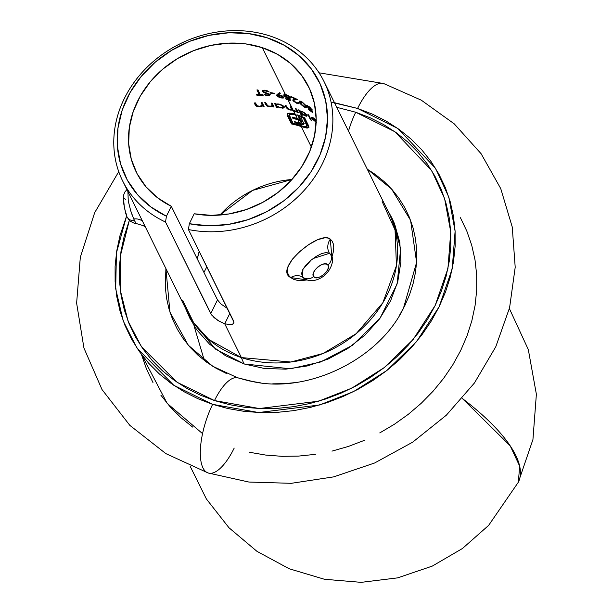 <?xml version="1.0" encoding="UTF-8"?>
<svg xmlns="http://www.w3.org/2000/svg" width="613" height="613" viewBox="0 0 613 613"><rect width="100%" height="100%" fill="white"/><g stroke="black" fill="none" stroke-linecap="round" stroke-linejoin="round"><path stroke-width="0.92" d="M287.198 95.038L285.413 94.486L283.957 94.601L283.75 95.222L284.999 96.739L287.106 97.919L287.765 99.252A96.172 83.544 -26.3 0 0 285.742 98.616L286.01 99.16A96.172 83.544 153.7 0 1 288.026 99.789L291.382 107.16A96.172 83.544 -26.3 0 0 290.439 106.861L291.436 109.528L289.627 109.566L287.666 108.57L286.072 105.628A96.172 83.544 -26.3 0 0 285.106 105.382L287.229 108.83L290.141 110.095L292.079 109.896L293.566 111.007L295.052 114.026A96.172 83.544 -26.3 0 0 294.033 113.704L289.068 113.121L287.719 113.681L287.168 114.654L291.497 123.949L291.872 123.182A97.069 84.318 -26.3 0 1 295.757 124.079A97.069 84.318 -26.3 0 0 291.872 123.182L287.796 114.915L287.65 113.451L287.42 115.673L291.497 123.949A96.172 83.544 153.7 0 1 301.228 126.539A96.172 83.544 153.7 0 1 302.669 127.021L307.19 128.056L308.99 127.312L304.684 117.826A96.172 83.544 -26.3 0 0 297.581 114.899L298.064 115.88A96.172 83.544 153.7 0 1 298.094 115.888L299.849 119.458A96.172 83.544 -26.3 0 0 297.297 118.577L295.543 115.014A96.172 83.544 153.7 0 1 296.332 115.275L295.841 114.294A96.172 83.544 -26.3 0 0 295.052 114.026L293.566 111.007L297.198 111.827L297.527 112.493A96.172 83.544 153.7 0 1 298.439 112.846L296.546 109.007A96.172 83.544 -26.3 0 0 295.627 108.654L296.6 111.321L293.229 110.332L288.026 99.789A96.172 83.544 153.7 0 1 290.294 100.57L290.049 98.325L286.823 97.352L285.696 95.069L289.551 97.092A96.172 83.544 153.7 0 1 290.462 97.436L288.386 95.643M294.255 113.742L290.685 113.543L289.719 114.225L289.834 115.367M299.619 123.328L298.523 123.006A97.069 84.318 -26.3 0 0 295.52 122.156L295.144 122.914A96.172 83.544 153.7 0 1 298.148 123.765L299.757 124.224M306.875 125.949L306.937 126.477L305.849 126.807L302.178 126.04A96.172 83.544 -26.3 0 0 300.745 125.55L300.132 124.324L300.745 125.55A96.172 83.544 -26.3 0 0 293.06 123.412L289.344 114.991L291.114 114.156L294.516 114.685A96.172 83.544 153.7 0 1 295.543 115.014L297.297 118.577A96.172 83.544 -26.3 0 0 292.271 117.091L292.891 118.355A96.172 83.544 153.7 0 1 297.918 119.834A96.172 83.544 153.7 0 1 300.47 120.715L301.244 122.508L300.286 123.113L300.508 123.565L297.972 122.623A96.172 83.544 -26.3 0 0 294.516 121.642L295.144 122.914L295.52 122.156A97.069 84.318 -26.3 0 1 298.523 123.006L298.148 123.765L298.523 123.006L300.508 123.565M298.293 119.075A97.069 84.318 -26.3 0 0 293.267 117.589L292.891 118.355L293.267 117.589A97.069 84.318 -26.3 0 1 298.293 119.075L298.293 119.075A97.069 84.318 -26.3 0 1 300.845 119.956A97.069 84.318 -26.3 0 0 298.293 119.075M306.577 127.197L306.485 128.002L306.86 127.243L309.029 127.006L306.86 127.243L303.573 126.439M300.224 118.692L298.516 115.244L300.224 118.692L299.849 119.458L300.224 118.692M308.653 127.765L308.76 126.094L304.684 117.826A96.172 83.544 -26.3 0 0 297.581 114.899L298.064 115.88A96.172 83.544 153.7 0 1 298.094 115.888L299.849 119.458A96.172 83.544 -26.3 0 0 297.297 118.577A96.172 83.544 -26.3 0 0 292.271 117.091L292.891 118.355A96.172 83.544 153.7 0 1 297.918 119.834L299.489 123.021L297.918 119.834A96.172 83.544 153.7 0 1 300.47 120.715L301.221 122.684L301.42 121.129L300.845 119.956L300.47 120.715L300.845 119.956L301.42 121.129L301.052 121.887L301.42 121.129L301.581 121.558M301.297 122.255L301.611 121.749M304.079 123.726L301.634 123.818L301.259 124.577L303.473 124.623L303.956 123.788L300.738 116.899A96.172 83.544 153.7 0 1 303.312 117.972L307.105 125.841M307.282 124.493L303.787 117.412L307.282 124.493L306.906 125.251L307.412 124.799L307.029 126.362M307.312 125.711L306.569 126.01M291.811 108.762L291.328 107.145L291.183 108.363L291.55 107.604L291.872 108.524L291.436 109.528L288.654 109.206L286.072 105.628A96.172 83.544 -26.3 0 0 285.106 105.382L286.133 107.467L286.509 106.708L285.957 105.597L286.509 106.708L286.133 107.467L288.371 109.505L291.252 110.21L292.409 109.229L292.079 109.896L293.566 111.007L296.424 111.98L296.677 111.206M292.133 109.352L290.914 109.413M284.723 95.421L284.332 93.843M290.194 99.643A97.069 84.318 -26.3 0 0 289.482 99.398A97.069 84.318 -26.3 0 1 290.194 99.643M289.175 98.586L289.298 99.773A96.172 83.544 -26.3 0 0 287.765 99.252A96.172 83.544 -26.3 0 0 285.742 98.616L286.01 99.16A96.172 83.544 153.7 0 1 288.026 99.789A96.172 83.544 153.7 0 1 290.294 100.57L290.049 98.325L285.52 96.578L284.853 95.214L285.696 95.069L286.823 97.352L284.738 95.62L285.191 95.084L286.807 95.329L289.551 97.092A96.172 83.544 153.7 0 1 290.462 97.436L288.938 95.996L285.413 94.486L262.295 47.653L285.413 94.486L283.957 94.601L283.857 95.498L284.999 96.739L289.175 98.586L289.298 99.773L289.551 97.827L289.298 99.773A96.172 83.544 -26.3 0 0 287.765 99.252L287.106 97.919L288.608 98.448M303.044 277.536A12.973 10.827 -54 0 0 302.868 277.405A12.973 10.827 -54 0 0 290.731 277.597C273.16 268.869 319.718 229.63 330.292 239.131A12.973 11.601 -57.4 0 0 329.457 253.299L326.093 252.525L321.511 253.636L316.162 256.418L310.737 260.387L306.056 264.931L302.83 269.49L301.542 273.628L303.136 277.62C304.837 279.566 313.136 284.141 324.17 275.75C330.966 270.325 335.165 259.123 330.691 254.594L330.445 254.234A8.95 7.823 143.4 0 1 327.871 265.038C332.169 269.375 316.798 282.08 313.703 276.578A8.95 7.823 143.2 0 1 302.477 276.907L305.259 278.823M136.055 223.423L134.5 220.68A8.95 7.364 156.6 0 1 126.922 216.703A8.95 7.364 156.6 0 1 126.393 214.619L124.684 208.88M302.707 277.291L303.55 277.95M136.477 223.324L135.825 223.155L133.734 218.964A12.973 9.249 155.4 0 1 142.637 221.416A12.973 9.249 -24.6 0 0 133.734 218.964L130.715 210.811L128.263 201.01L127.91 191.57M509.38 308.569L528.314 349.594L536.375 394.236L532.935 439.544L518.368 482.178A178.927 58.84 -153.9 0 0 462.256 398.419L510.192 445.82L519.648 466.072L518.368 482.178L488.607 525.418L462.447 548.505L432.311 566.083L397.737 577.844L361.164 582.35L324.43 579.27L289.206 568.764L256.962 551.348L228.986 527.762L206.389 498.982L190.091 466.141M291.964 179.494L252.548 190.428L219.898 215.063A96.172 83.544 -26.3 0 1 291.964 179.494M185.272 307.803L189.854 318.239L215.477 349.081L244.135 363.969A178.927 66.296 -71.9 0 1 241.399 357.586L208.857 339.533L193.731 322.852L182.551 300.086M336.729 107.298L355.732 112.24A44.734 16.574 108.1 0 0 348.498 131.151A44.734 16.574 -71.9 0 1 355.732 112.24L370.099 117.75L383.646 124.592L396.251 132.699L407.783 142.001L418.127 152.407L427.2 163.809L434.893 176.107L441.153 189.179L445.904 202.895L449.114 217.132L450.739 231.737L450.77 246.587L449.206 261.529L446.057 276.425L441.368 291.121L435.169 305.489L427.522 319.388L418.503 332.675L408.204 345.226L396.718 356.919L384.159 367.647L370.643 377.309L356.306 385.799L341.28 393.048L325.71 398.979L309.757 403.538L293.566 406.68L277.291 408.373L261.084 408.603L245.116 407.369L229.538 404.68L214.489 400.557L200.122 395.056L186.567 388.213L173.969 380.098L162.437 370.796L152.085 360.398L143.021 348.989L135.32 336.69L129.067 323.626L124.309 309.91L121.106 295.673L119.481 281.06L119.451 266.218L121.014 251.269L124.155 236.38L129.305 220.473L120.34 256.058L120.324 290.355L128.025 321.028L141.442 346.713L177.088 382.29L214.489 400.557A44.734 16.574 -71.9 0 1 237.407 377.715L212.703 366.245L188.298 345.203L169.97 312.186L165.901 268.563L165.311 287.037L166.544 298.125L168.973 308.921L172.582 319.335L177.333 329.25L183.172 338.583L190.053 347.234L197.907 355.134L206.658 362.191L216.22 368.344L226.504 373.532M141.496 354.46L167.15 403.346L202.551 433.636M234.204 448.072A49.209 18.229 -71.9 0 1 208.497 473.09A49.209 18.229 -71.9 0 1 212.627 404.35L173.763 385.271L136.883 347.916L123.213 320.928L115.696 288.754L116.424 252.916L126.615 215.983L119.918 235.852L116.692 251.138L115.091 266.471L115.121 281.712L116.792 296.707L120.079 311.312L124.96 325.396L131.381 338.805L139.281 351.425L148.591 363.134L159.211 373.807L171.042 383.355L183.977 391.684L197.884 398.703L212.627 404.35A49.209 18.229 108.1 0 0 208.497 473.09M331.074 102.149L357.586 108.447A49.209 18.229 -71.9 0 1 383.294 83.429A49.209 18.229 108.1 0 0 357.586 108.447L397.814 128.477L435.498 168.268L448.8 197.079L455.107 231.231L452.218 268.816L439.115 306.784L416.534 341.648L386.887 370.482L353.479 391.646L319.526 404.994L258.648 412.541L212.627 404.35L228.074 408.58L244.066 411.338L260.456 412.603L277.084 412.373L293.788 410.633L310.408 407.407L326.783 402.733L342.759 396.642L358.176 389.209L372.896 380.489L386.765 370.574L399.653 359.563L411.446 347.563L422.012 334.675L431.268 321.043L439.115 306.784L445.475 292.041L450.294 276.953L453.52 261.667L455.13 246.326L455.099 231.093L453.428 216.098L450.141 201.485L445.26 187.409L438.839 173.992L430.931 161.372L421.629 149.672L411.009 138.99L399.17 129.443L386.244 121.121L372.336 114.102L357.586 108.447L334.46 102.7M204.344 360.475L193.976 325.633L204.344 360.475M203.953 272.456L206.826 266.793M220.174 321.833L214.167 317.687L210.749 313.649L217.492 299.887L171.295 206.29L217.492 299.887L220.879 303.948L227.369 308.423L220.879 303.948L217.492 299.887L210.749 313.649L165.533 222.044A112.279 97.528 153.7 0 1 122.638 180.896A112.279 97.528 153.7 0 1 147.227 67.085A112.279 97.528 153.7 0 1 269.973 35.983A112.279 97.528 153.7 0 1 324.009 81.514A112.279 97.528 153.7 0 1 303.849 190.735A112.279 97.528 153.7 0 1 188.436 229.53L233.974 322.223L233.208 323.909L230.718 324.714L224.733 323.802L217.99 320.553L211.516 314.883L165.533 222.044L166.422 216.236L171.295 206.29A96.172 83.544 153.7 0 1 136.101 171.778A96.172 83.544 153.7 0 1 157.158 74.296A96.172 83.544 153.7 0 1 262.295 47.653A96.172 83.544 153.7 0 1 308.584 86.655A96.172 83.544 153.7 0 1 291.941 179.525A96.172 83.544 153.7 0 1 194.198 213.784L189.325 223.722L208.658 225.783L228.473 224.404L248.073 219.646L266.762 211.677L283.865 200.773L298.784 187.325L310.983 171.809L320.032 154.782L325.61 136.845L327.518 118.638L325.695 100.808L320.185 83.989L311.205 68.779L299.067 55.714L284.194 45.262L267.13 37.791L248.472 33.569L228.887 32.757L209.064 35.362L189.716 41.309L171.533 50.381L155.15 62.25L141.151 76.502L130.048 92.632L122.217 110.056L117.949 128.163L117.389 146.308L120.562 163.847L127.351 180.153L137.519 194.65L150.698 206.819L166.422 216.236L171.295 206.29L157.487 197.738L145.963 186.773L137.128 173.786L131.289 159.227L128.653 143.611L129.32 127.489L133.259 111.428L140.331 95.996L150.3 81.728L162.797 69.131L177.387 58.656L193.562 50.664L210.757 45.431L228.35 43.155L245.736 43.898L262.295 47.653L277.451 54.281L290.669 63.537L301.481 75.115L309.504 88.594L314.461 103.497L316.178 119.313L314.584 135.473L309.749 151.419L301.834 166.575L291.121 180.421L277.995 192.467L262.9 202.282L246.38 209.523L229.017 213.945L211.416 215.378L194.198 213.784L189.325 223.722L188.436 229.53L233.653 321.143L233.798 323.197M122.638 180.896L187.363 312.055A112.279 97.528 -26.3 0 0 241.399 357.586L224.733 323.802L241.399 357.586A112.279 97.528 -26.3 0 0 364.145 326.484A112.279 97.528 -26.3 0 0 388.734 212.673L324.009 81.514M311.381 147.112L301.228 126.539L311.381 147.112M316.162 121.113A96.172 83.544 -26.3 0 0 311.159 117.719L316.331 122.554L311.159 117.719A96.172 83.544 -26.3 0 1 316.162 121.113M316.277 120.355L313.212 117.803L311.105 117.121L316.216 120.623M294.393 99.996L297.581 99.559A96.172 83.544 -26.3 0 0 290.846 96.502L291.106 97.038A96.172 83.544 153.7 0 1 295.757 99.068L293.014 99.62L293.075 100.716L297.29 103.497L298.707 103.796L299.006 103.007A96.172 83.544 -26.3 0 0 298.133 102.578L298.079 103.068L297.282 103.038L294.792 101.766L293.673 100.494L294.393 99.996M304.201 107.091L306.515 107.811L305.22 104.808L302.094 101.934L299.481 101.153L300.745 104.179L304.201 107.091M308.684 106.624L311.527 109.336A96.172 83.544 153.7 0 1 312.308 109.957L309.144 106.601L306.554 105.436L308.078 107.842L311.343 110.432L311.55 111.459A96.172 83.544 -26.3 0 0 308.485 109.298L308.753 109.834A96.172 83.544 153.7 0 1 312.438 112.463L312.04 110.532L308.569 107.949L307.397 106.225M307.695 106.149L309.113 106.915M303.941 115.282L306.707 116.248L307.236 115.788L306.454 114.508L303.925 112.378L299.841 110.907L299.512 110.24A96.172 83.544 -26.3 0 0 298.615 109.85L301.274 115.244A96.172 83.544 153.7 0 1 302.178 115.635L301.044 113.336L303.941 115.282M307.864 114.455L310.523 119.849A96.172 83.544 153.7 0 1 311.366 120.347L308.707 114.953A96.172 83.544 -26.3 0 0 307.864 114.455L310.523 119.849L310.822 119.236L310.523 119.849A96.172 83.544 153.7 0 1 311.366 120.347L308.707 114.953A96.172 83.544 -26.3 0 0 307.864 114.455M301.113 122.309L300.738 123.067L297.972 122.623A96.172 83.544 -26.3 0 0 294.516 121.642L295.144 122.914A96.172 83.544 153.7 0 1 298.148 123.765L301.259 124.577L301.634 123.818L303.535 123.949L303.159 124.707L304.194 123.619M199.21 251.353A96.172 83.544 -26.3 0 0 197.302 258.977L199.21 251.353M272.149 105.183L271.467 106.126L268.264 106.026L267.076 105.298L265.736 102.731A96.172 83.544 -26.3 0 0 264.663 102.7L266.923 106.034L269.843 106.746L272.716 106.225L273.061 106.915A96.172 83.544 153.7 0 1 274.095 107.014L272.203 103.176A96.172 83.544 -26.3 0 0 271.161 103.076L271.973 104.723M261.889 105.52L259.828 106.187L257.314 105.88L255.399 102.9A96.172 83.544 -26.3 0 0 254.265 102.984L256.594 106.264L260.104 106.654L262.655 105.827L262.992 106.524A96.172 83.544 153.7 0 1 264.088 106.516L262.188 102.67A96.172 83.544 -26.3 0 0 261.1 102.677L262.012 104.585M262.08 104.792L262.05 105.321M270.088 92.578L270.348 93.122A96.172 83.544 153.7 0 1 274.678 93.812L274.409 93.276A96.172 83.544 -26.3 0 0 270.088 92.578L270.348 93.122L270.586 92.647L270.348 93.122A96.172 83.544 153.7 0 1 274.678 93.812L274.409 93.276A96.172 83.544 -26.3 0 0 270.088 92.578M265.498 90.287L263.245 90.287L262.234 91.245L263.713 92.433L268.601 94.471L268.793 94.977L268.019 95.222L264.027 94.609L266.617 95.59L268.954 95.712L269.889 95.053L268.778 93.935L263.444 91.605L263.398 91.061L264.847 90.732L268.992 91.743L266.08 90.402M257.989 89.958A96.172 83.544 -26.3 0 0 256.916 89.942L259.238 94.655A96.172 83.544 -26.3 0 0 256.594 94.67L256.862 95.207A96.172 83.544 153.7 0 1 263.184 95.299L262.923 94.762A96.172 83.544 -26.3 0 0 260.318 94.678L257.989 89.958A96.172 83.544 -26.3 0 0 256.916 89.942L259.238 94.655L259.628 93.858L257.705 89.95L259.628 93.858L259.238 94.655A96.172 83.544 -26.3 0 0 256.594 94.67L256.862 95.207L257.131 94.663L256.862 95.207A96.172 83.544 153.7 0 1 263.184 95.299L262.923 94.762A96.172 83.544 -26.3 0 0 260.318 94.678L257.989 89.958M280.685 97.842L283.221 98.088L283.75 97.513L282.126 95.82L278.463 94.563L280.417 93.168L279.513 92.701L277.038 94.548L276.754 95.367L278.394 96.931L280.685 97.842M277.306 106.808L282.386 108.156L284.171 107.559L284.11 106.861L280.601 104.471L277.98 103.919L275.911 104.241L275.582 103.574A96.172 83.544 -26.3 0 0 274.555 103.444L276.455 107.283A96.172 83.544 153.7 0 1 277.474 107.421L277.122 106.708L282.386 108.156L283.543 108.003L284.187 107.053M302.868 277.405A12.973 10.827 126 0 0 290.731 277.597L307.067 279.911L301.397 280.631L297.175 280.31L293.589 279.267L290.731 277.597L288.708 275.398L287.589 272.777L287.397 269.789L288.133 266.525L292.309 259.299L299.565 251.69L308.592 244.702L317.526 239.737L324.959 237.767L327.909 238.036L330.292 239.131L332.085 241.055L333.25 243.744L333.748 247.093L333.533 251.024L331.886 257.36M393.462 224.366L395.492 226.182M192.62 427.077L180.789 417.53L170.161 406.848L160.859 395.147M152.959 382.527L146.538 369.11L141.657 355.034M460.417 217.715L466.838 231.132L471.711 245.208L475.006 259.812L476.676 274.808L476.707 290.049L475.098 305.389L471.872 320.668L467.052 335.755L460.692 350.506L452.846 364.758L443.59 378.397L433.023 391.278L421.231 403.285L408.342 414.296L394.465 424.211L379.754 432.924M364.329 440.364L348.36 446.448L331.978 451.13M315.358 454.348L298.654 456.087L282.034 456.325L265.644 455.061L249.652 452.294M399.055 316.116L404.856 305.573L409.561 294.677L413.124 283.52L415.514 272.218L416.702 260.877L416.671 249.614L415.438 238.526L413.009 227.722L409.4 217.316L404.657 207.401L398.81 198.068L391.929 189.409L384.075 181.517L375.325 174.46L367.271 169.18L391.546 188.98L410.58 220.312L416.61 262.387L403.392 308.462C378.826 358.988 309.504 393.186 254.479 381.96L237.407 377.715A44.734 16.574 108.1 0 0 214.489 400.557L259.33 408.534L318.645 401.178L351.732 388.175L384.282 367.555L413.162 339.464L435.169 305.489L447.934 268.494L450.747 231.875L444.601 198.597L431.644 170.529L394.925 131.757L355.732 112.24M237.407 377.715L248.824 380.834L260.648 382.88M272.762 383.815L285.06 383.638L297.405 382.359M391.807 217.761L394.527 223.722L399.806 242.265L400.91 261.812L397.783 281.612L390.558 300.899L379.501 318.929L365.041 335.02L347.74 348.544L328.261 358.988L307.343 365.946L285.804 369.156L264.464 368.49L244.135 363.969L225.615 355.778L209.6 344.23L196.719 329.756L189.578 317.664M382.16 201.577L395.056 230.013L396.45 265.69L382.819 302.799L356.145 333.702L323.135 353.471L290.8 362.015L241.399 357.586A178.927 66.296 108.1 0 0 244.135 363.969L290.516 368.781L320.821 361.923L352.552 345.257L380.068 318.162L397.155 283.865L400.641 248.64L392.128 218.412L386.634 208.42M229.829 313.396L224.733 323.802L229.829 313.396M233.821 323.158L232.151 324.438L228.956 324.698M125.313 199.455L124.531 198.114L123.719 198.512M123.588 199.294L124.316 207.071M311.404 259.835L302.983 269.207L302.477 276.907A8.95 7.823 -36.8 0 0 313.703 276.578C309.381 272.233 324.798 259.514 327.871 265.038L328.399 266.893L327.825 269.337L326.216 272.065L323.71 274.67L320.668 276.647L317.71 277.62L315.289 277.582L313.703 276.578L313.166 274.731L313.733 272.287L315.343 269.559L317.856 266.939L320.906 264.962L323.863 263.981L326.285 264.027L327.871 265.038A8.95 7.823 -36.6 0 0 330.445 254.234L329.457 253.299A12.973 11.601 122.6 0 1 330.292 239.131L331.878 257.33M126.922 216.703A8.95 7.364 -23.4 0 0 134.5 220.68L131.887 214.259M330.445 254.234L329.457 253.299L313.036 258.563M166.422 216.236A107.804 93.643 153.7 0 1 165.839 54.044A107.804 93.643 153.7 0 1 326.714 106.67A107.804 93.643 153.7 0 1 189.325 223.722L188.436 229.53A112.279 97.528 -26.3 0 0 324.974 158.062A112.279 97.528 -26.3 0 0 269.973 35.983A112.279 97.528 -26.3 0 0 127.067 93.322A112.279 97.528 -26.3 0 0 165.533 222.044L166.422 216.236M260.188 94.402A97.069 84.318 -26.3 0 0 259.368 94.394A97.069 84.318 -26.3 0 1 260.188 94.402M262.287 91.383L262.671 90.601L262.234 90.946M265.237 92.532L263.345 91.46L264.287 90.747L268.992 91.743L267.191 90.755L263.13 90.318M265.881 93.283L266.088 92.854L265.881 93.283L262.494 91.666M263.306 91.222L262.617 90.456M267.697 93.95L267.904 93.536L267.697 93.95L268.793 94.709L269.092 94.111L268.502 95.153L264.027 94.609L267.582 95.735L267.827 95.23L267.582 95.735L269.843 95.276L269.812 94.808L268.793 94.709M268.892 94.371L269.176 93.935M270.218 94.502L269.781 94.831L268.341 93.72M264.019 92.004L263.345 91.46M265.191 90.755L265.429 90.272L265.191 90.755M268.157 91.896L268.41 91.368L268.157 91.896M270.057 94.686L268.486 94.984M264.134 90.073L263.69 90.456M277.398 96.249L281.022 97.927L283.221 98.088L283.65 97.206L282.126 95.82L278.463 94.563L280.417 93.168L279.513 92.701L276.815 94.839L276.831 95.567L277.191 94.073M281.022 97.927L281.237 97.49L281.022 97.927M277.229 94.854L276.831 95.567M283.689 97.306L282.685 97.375M283.221 98.088L283.65 97.206M278.463 94.563L278.838 93.804L278.463 94.563M280.011 92.954L278.838 93.804L280.011 92.954M279.674 95.291L279.88 94.869L279.674 95.291L282.7 96.969L282.317 97.528L278.248 96.272L278.164 95.191L280.141 95.413L282.539 96.731L282.317 97.528L278.248 96.272L277.942 95.283L279.674 95.291M278.248 96.272L277.804 95.421L278.21 95.038M282.693 96.77L283.076 96.21M282.976 96.417L282.7 96.969L282.976 96.417M278.149 95.774L277.107 94.41M284.08 97.015L283.574 97.337M283.581 97.329L282.631 97.375M284.815 95.804L284.853 95.214M289.551 97.092L289.765 96.647L289.551 97.092M283.857 95.498L283.957 94.601M288.003 98.264L288.194 97.873L288.003 98.264M286.01 99.16L286.202 98.762L286.01 99.16M293.711 100.279L293.236 99.62L292.861 100.386L293.389 101.084L296.661 103.237L298.707 103.796L299.006 103.007A96.172 83.544 -26.3 0 0 298.133 102.578L297.895 103.13L296.439 102.716L293.75 100.716L295.221 99.153L294.845 99.919L297.581 99.559A96.172 83.544 -26.3 0 0 290.846 96.502L291.106 97.038A96.172 83.544 153.7 0 1 295.757 99.068L293.106 99.574L292.861 100.386L293.389 98.862M294.071 99.544L293.972 100.111M296.416 98.977L295.757 99.068L296.416 98.977M295.221 99.153L294.347 99.344M297.657 102.731L298.194 102.915M298.707 103.796L299.106 103.559M293.757 100.325L293.175 99.49M306.163 106.356L302.676 102.34L299.481 101.153L299.749 102.632L299.788 100.992L299.749 102.632L301.274 104.777L305.787 107.857M299.481 101.153L299.412 101.766M300.699 102.846L300.378 102.34M305.305 107.152L302.791 105.735L300.362 102.463L300.776 101.743L302.063 101.919L303.994 103.873M304.538 104.509L305.672 106.67L305.19 107.129M300.699 101.199L300.393 101.827M304.707 106.961L301.198 104.064L300.309 102.187L300.776 101.743M306.079 106.034L305.979 105.643M306.194 107.091L305.565 106.846M307.006 105.352L306.875 106.44L311.343 110.432L311.55 111.459A96.172 83.544 -26.3 0 0 308.485 109.298L308.753 109.834A96.172 83.544 153.7 0 1 312.438 112.463L312.04 110.532M310.393 109.443L308.232 107.62M307.803 107.122L307.481 106.631M307.419 106.478L308.316 106.394M309.81 107.474L311.527 109.336A96.172 83.544 153.7 0 1 312.308 109.957L311.726 109.137M310.898 108.187L308.891 106.409M306.653 106.057L306.99 105.382M311.55 111.459L311.894 110.44L311.55 111.459M307.557 106.072L307.036 105.275M260.54 106.601L262.655 105.827L262.992 106.524A96.172 83.544 153.7 0 1 264.088 106.516L262.188 102.67A96.172 83.544 -26.3 0 0 261.1 102.677L261.782 104.064L262.18 103.268L262.126 105.099L262.303 103.52M261.636 105.712L259.575 106.202L257.314 105.88L255.399 102.9A96.172 83.544 -26.3 0 0 254.265 102.984L255.238 104.946L255.644 104.118L255.054 102.923L255.644 104.118L255.238 104.946L256.058 105.98L258.824 106.685L259.843 106.218M256.855 105.574L256.525 105.145M261.82 105.62L263.046 105.022L263.391 105.72A97.069 84.318 -26.3 0 1 263.69 105.712A97.069 84.318 -26.3 0 0 263.391 105.72L262.992 106.524L263.391 105.72L263.046 105.022L262.655 105.827L262.671 105.275M262.517 104.294L262.41 103.781M256.993 105.436L256.464 105.152M272.072 105.765L269.789 106.287L267.751 105.819L265.736 102.731A96.172 83.544 -26.3 0 0 264.663 102.7L266.923 106.034L269.843 106.746L272.716 106.225L273.061 106.915A96.172 83.544 153.7 0 1 274.095 107.014L272.203 103.176A96.172 83.544 -26.3 0 0 271.161 103.076L271.85 104.463L272.233 103.681L272.195 105.482L272.356 103.942L272.195 105.482M272.356 105.091L272.57 104.562M267.184 105.421L266.862 104.984M265.628 104.662L266.019 103.873L265.452 102.723L266.019 103.873L265.628 104.662M266.555 104.677L266.188 104.172M271.957 105.888L273.099 105.444L273.444 106.141A97.069 84.318 -26.3 0 1 273.674 106.156A97.069 84.318 -26.3 0 0 273.444 106.141L273.061 106.915L273.444 106.141L273.099 105.444L272.716 106.225L273.099 105.444L272.693 105.674M267.306 105.237L266.808 104.915M275.911 104.241L275.582 103.574A96.172 83.544 -26.3 0 0 274.555 103.444L276.455 107.283A96.172 83.544 153.7 0 1 277.474 107.421L277.321 106.31M280.838 108.003L281.038 107.597L280.838 108.003M284.539 106.8L282.762 107.39L284.539 106.8M284.171 107.559L283.421 106.018L282.172 105.175L278.907 104.034L276.701 103.965M276.455 107.283L276.831 106.509L275.367 103.551L276.831 106.509L276.455 107.283M279.298 104.11L279.107 104.494L281.612 105.367L283.122 106.647L283.421 106.026L282.677 107.528L280.363 107.49M279.275 107.214L277.061 106.118L276.494 104.892L279.107 104.494L281.612 105.367L283.122 106.647L282.677 107.528L279.942 107.398L277.045 106.103M276.463 105.336L276.969 104.539L279.267 104.172M297.198 111.827L297.566 111.076L297.527 112.493A96.172 83.544 153.7 0 1 298.439 112.846L296.546 109.007A96.172 83.544 -26.3 0 0 295.627 108.654L296.424 110.271L296.792 109.52L296.6 111.321L294.891 111.206L293.229 110.332L291.382 107.16A96.172 83.544 -26.3 0 0 290.439 106.861L291.436 109.528M296.347 110.692L297.037 110.478L296.6 111.321M296.968 110.562L296.799 109.512M296.47 111.175L297.566 111.068L296.424 111.98M297.527 112.493L297.895 111.742L297.527 112.493M307.105 115.428L303.795 112.294L299.841 110.907L299.512 110.24A96.172 83.544 -26.3 0 0 298.615 109.85L301.274 115.244A96.172 83.544 153.7 0 1 302.178 115.635L301.182 113.06L302.623 114.516L304.515 115.198M305.098 115.826L306.232 116.194M301.274 115.244L301.627 114.524L301.274 115.244M306.462 114.516L306.278 115.474L305.144 115.443L300.661 112.478L301.067 113.298L300.378 111.65L302.776 111.704M306.278 115.474L302.385 114.01L299.88 110.899L300.355 111.865L300.784 111.451L302.355 111.857L305.795 114.332M303.136 112.248L305.052 113.597M307.075 115.474L306.094 115.29M314.392 118.937L315.212 119.619M315.021 119.16L312.645 117.458M311.105 117.121L311.956 117.811L312.232 117.244L311.956 117.811L314.002 118.654M312.224 118.715L312.224 118.715A96.172 83.544 153.7 0 1 316.155 121.412A96.172 83.544 153.7 0 0 312.224 118.715L312.783 119.405L312.224 118.715M315.343 121.573L312.783 119.405L315.343 121.573M287.275 114.217L287.42 115.673L287.796 114.915L291.872 123.182L291.497 123.949A96.172 83.544 153.7 0 1 301.228 126.539A96.172 83.544 153.7 0 1 302.669 127.021L307.795 128.04M298.064 115.88L298.393 115.198L298.064 115.88M298.094 115.888L298.424 115.206L298.094 115.888M301.221 122.684L300.738 123.067M300.132 124.324L303.159 124.707L303.948 124.094L300.738 116.899L301.06 116.24L300.738 116.899A96.172 83.544 153.7 0 1 303.312 117.972L303.619 117.336L303.312 117.972L307.059 126.301M306.416 126.73L305.918 126.799M306.194 126.768L302.178 126.04A96.172 83.544 -26.3 0 0 300.745 125.55A96.172 83.544 -26.3 0 0 293.06 123.412L289.367 115.895M289.267 115.267L290.685 113.543L290.309 114.302L294.516 114.685L294.868 113.964L294.516 114.685A96.172 83.544 153.7 0 1 295.543 115.014A96.172 83.544 153.7 0 1 296.332 115.275L295.841 114.294A96.172 83.544 -26.3 0 0 295.052 114.026A96.172 83.544 -26.3 0 0 294.033 113.704L288.416 113.29M289.941 113.934L289.351 114.983M293.734 113.612L290.685 113.543M302.669 127.021L303.014 126.309L302.669 127.021M305.512 126.998L304.002 126.584M277.835 95.804L277.804 95.421M282.7 96.969L282.317 97.528M300.324 101.965L302.577 102.639L305.335 105.827M277.061 106.118L276.524 105.49M283.122 106.647L283.114 107.244M300.753 110.884L300.385 111.643L300.784 111.451M145.687 227.599L143.534 225.745L136.278 223.538C136.4 224.297 134.193 223.393 129.642 220.818L126.883 216.619L125.673 213.209L123.573 202.995L123.795 194.597L124.952 191.892L126.929 189.593M319.044 72.801L383.677 83.544L421.284 100.172L454.233 123.841L481.113 153.725L500.737 188.597L512.246 226.994L515.204 267.245L509.595 307.695L495.779 346.774L474.393 383.033L446.333 415.208L412.672 442.172L374.666 462.976L333.702 476.868L291.267 483.32L248.886 482.04L208.114 472.975L165.87 453.62L129.841 425.368L102.003 389.546L83.943 348.038L76.625 303.136L80.318 257.261L94.655 212.726L118.738 171.655M330.231 253.974L330.691 254.594M269.191 94.172L268.816 94.946M263.72 90.372L263.337 91.161M283.106 96.547L282.739 97.306M285.122 94.578L284.754 95.337M298.539 102.21L298.163 102.976M300.73 101.114L300.355 101.888M306.056 106.248L305.68 107.022M307.78 105.428L307.397 106.218M262.464 104.478L262.073 105.283M272.532 104.869L272.149 105.651M283.528 106.409L283.16 107.175M276.861 104.149L276.478 104.915M306.692 114.654L306.316 115.42M301.558 122.033L301.182 122.792"/></g></svg>
